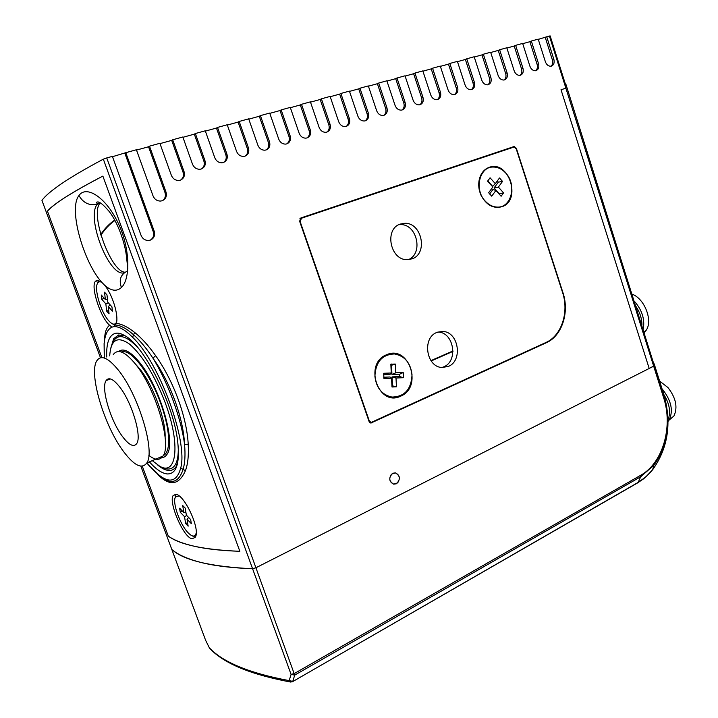 <?xml version="1.0" encoding="UTF-8"?>
<svg xmlns="http://www.w3.org/2000/svg" width="718" height="718" viewBox="0 0 718 718"><rect width="100%" height="100%" fill="white"/><g stroke="black" fill="none" stroke-linecap="round" stroke-linejoin="round"><path stroke-width="1.08" d="M392.755 473.261C388.51 477.56 388.833 481.195 393.715 484.165L396.39 483.779C400.626 479.453 400.285 475.819 395.376 472.875L392.755 473.261M200.816 562.418C187.64 559.035 177.974 554.727 171.835 549.494L171.835 549.494C183.628 560.3 210.545 566.717 252.583 568.746C231.304 567.911 214.045 565.802 200.816 562.418M168.308 536.131C174.312 540.322 183.18 543.741 194.892 546.398C206.649 549.046 221.629 550.679 239.848 551.298L102.871 176.089L239.848 551.298C203.813 549.8 179.967 544.747 168.308 536.131L142.29 466.188L168.308 536.131M101.911 357.627L47.433 211.146C50.673 207.502 56.785 202.79 65.769 197.01C74.798 191.221 87.165 184.248 102.871 176.089C71.944 192.28 53.464 203.966 47.433 211.146L101.911 357.627M566.493 87.596L565.892 88.215L549.414 36.044L550.15 35.9L566.493 87.596L565.82 84.024L664.222 397.126C671.339 422.893 667.884 445.609 653.838 465.273L640.698 476.77L294.703 675.135L292.764 681.346L289.157 680.619L291.086 674.408L252.583 568.746L255.922 567.767L252.583 568.746L103.329 159.163C85.029 168.945 70.911 177.247 60.985 184.059C51.113 190.862 44.767 196.319 41.958 200.457L100.502 357.797M112.484 156.703L125.785 152.692L154.208 231.223C155.33 235.513 153.975 238.502 150.17 240.189L147.989 240.503C144.722 240.243 142.424 238.547 141.078 235.387L112.367 156.38L106.74 157.933L255.922 567.767L649.189 368.46L561.018 89.732L565.892 88.215L561.018 89.732L649.189 368.46L654.286 365.722L653.676 366.189L565.892 88.215M124.869 153.293L153.239 231.654C154.298 235.378 153.293 238.223 150.233 240.171M538.285 39.382L546.73 36.78L553.838 59.271C554.655 62.744 553.838 65.024 551.388 66.119L550.751 66.236C548.31 66.218 546.515 64.71 545.366 61.73L538.204 39.131L531.329 41.025L538.536 63.714C539.371 67.214 538.536 69.52 536.041 70.624L535.377 70.75C532.891 70.732 531.069 69.215 529.911 66.209L522.65 43.412L515.641 45.342L522.946 68.237C523.79 71.764 522.937 74.098 520.397 75.228L519.706 75.354C517.184 75.327 515.336 73.81 514.16 70.786L506.791 47.783L499.647 49.748L507.07 72.841C507.922 76.404 507.052 78.765 504.458 79.904L503.74 80.039C501.173 80.012 499.297 78.477 498.112 75.435L490.636 52.226L483.358 54.227L490.888 77.535C491.749 81.134 490.861 83.521 488.222 84.679L487.468 84.823C484.865 84.796 482.954 83.243 481.76 80.183L474.176 56.758L466.754 58.804L474.392 82.319C475.271 85.954 474.356 88.368 471.663 89.544L470.882 89.687C468.235 89.66 466.296 88.108 465.085 85.02L457.384 61.38L449.827 63.462L457.572 87.201C458.461 90.872 457.537 93.304 454.781 94.507L453.973 94.65C451.281 94.623 449.315 93.053 448.086 89.956L440.278 66.092L432.559 68.219L440.43 92.173C441.328 95.88 440.376 98.339 437.576 99.56L436.732 99.721C433.986 99.685 431.994 98.106 430.755 94.982L422.821 70.903L414.95 73.065L422.947 97.253C423.853 100.987 422.884 103.482 420.021 104.72L419.141 104.882C416.35 104.837 414.331 103.248 413.074 100.116L405.024 75.803L396.991 78.011L405.105 102.423C406.029 106.201 405.033 108.723 402.116 109.98L401.2 110.15C398.364 110.105 396.309 108.508 395.044 105.349L386.858 80.802L378.673 83.055L386.912 107.709C387.846 111.523 386.831 114.063 383.852 115.356L382.891 115.526C380.01 115.472 377.928 113.866 376.645 110.689L368.325 85.909L359.969 88.206L368.343 113.094C369.294 116.944 368.253 119.52 365.211 120.83L364.205 121.01C361.271 120.956 359.162 119.332 357.86 116.136L349.415 91.114L340.888 93.466L349.388 118.596C350.357 122.482 349.289 125.094 346.184 126.422L345.134 126.601C342.154 126.547 340 124.914 338.69 121.701L330.109 96.427L321.404 98.824L330.038 124.205C331.025 128.136 329.93 130.775 326.762 132.13L325.658 132.318C322.624 132.256 320.443 130.613 319.115 127.373L310.4 101.857L301.506 104.307L310.284 129.94C311.28 133.907 310.158 136.582 306.927 137.955L305.769 138.161C302.691 138.089 300.474 136.429 299.128 133.18L290.269 107.404L281.178 109.899L290.108 135.792C291.122 139.804 289.973 142.514 286.661 143.914L285.45 144.121C282.318 144.04 280.074 142.37 278.719 139.104L269.699 113.058L260.419 115.616L269.501 141.778C270.524 145.826 269.349 148.563 265.965 149.99L264.691 150.206C261.514 150.125 259.234 148.438 257.852 145.153L248.688 118.847L239.202 121.459L248.437 147.881C249.478 151.983 248.275 154.756 244.82 156.21L243.483 156.434C240.243 156.336 237.927 154.639 236.545 151.336L227.22 124.761L217.527 127.427L226.915 154.128C227.974 158.265 226.735 161.074 223.208 162.564L221.799 162.789C218.505 162.69 216.154 160.976 214.754 157.655L205.267 130.802L195.359 133.53L204.917 160.518C205.985 164.7 204.72 167.545 201.112 169.053L199.622 169.295C196.274 169.179 193.896 167.456 192.478 164.126L182.83 136.985L172.688 139.777L184.032 171.575C185.127 175.793 183.826 178.683 180.137 180.236L178.531 180.487C175.156 180.353 172.751 178.62 171.333 175.291L159.872 143.304L149.506 146.158L165.984 192.011C167.088 196.274 165.759 199.2 161.999 200.807L160.195 201.085C156.82 200.905 154.442 199.173 153.033 195.888L136.393 149.766L125.785 152.692M545.276 37.462L552.375 59.908C553.111 62.654 552.654 64.755 551.002 66.209M522.731 43.672L529.884 41.698L537.091 64.342C537.836 67.124 537.36 69.242 535.673 70.714M506.872 48.043L514.214 46.015L521.519 68.865C522.273 71.674 521.78 73.819 520.056 75.309M490.726 52.495L498.238 50.422L505.651 73.469C506.414 76.305 505.912 78.477 504.144 79.985M474.257 57.027L481.966 54.9L489.479 78.163C490.259 81.035 489.739 83.225 487.935 84.751M457.474 61.649L465.372 59.477L473 82.947C473.79 85.846 473.261 88.072 471.412 89.615M440.367 66.361L448.463 64.135L456.199 87.829C457.007 90.755 456.46 92.999 454.566 94.561M422.911 71.172L431.213 68.883L439.075 92.802C439.883 95.763 439.326 98.034 437.388 99.614M405.114 76.081L413.631 73.73L421.61 97.872C422.435 100.861 421.852 103.159 419.877 104.765M386.957 81.08L395.69 78.675L403.794 103.042C404.629 106.067 404.037 108.391 402.008 110.016M368.424 86.187L377.39 83.719L385.611 108.319C386.464 111.371 385.853 113.722 383.789 115.374M349.513 91.392L358.713 88.861L367.069 113.704C367.93 116.792 367.302 119.161 365.193 120.839M330.208 96.715L339.65 94.112L348.14 119.197C349.011 122.311 348.374 124.717 346.211 126.413M310.499 102.144L320.183 99.479L328.817 124.806C329.706 127.957 329.05 130.389 326.843 132.103M290.368 107.691L300.312 104.954L309.09 130.532C309.988 133.71 309.314 136.169 307.062 137.919M269.806 113.354L280.02 110.545L288.932 136.384C289.848 139.588 289.166 142.074 286.868 143.851M248.796 119.143L259.288 116.253L268.352 142.361C269.286 145.592 268.577 148.105 266.243 149.909M227.328 125.058L238.107 122.087L247.324 148.464C248.266 151.722 247.548 154.262 245.17 156.093M205.375 131.107L216.459 128.055L225.829 154.702C226.789 157.987 226.053 160.554 223.63 162.421M182.937 137.291L194.318 134.158L203.867 161.074C204.836 164.386 204.091 166.98 201.623 168.874M159.988 143.618L171.692 140.387L183.018 172.123C184.005 175.47 183.225 178.118 180.685 180.038M136.51 150.08L148.545 146.768L164.987 192.514C166.002 195.987 165.158 198.698 162.465 200.645M148.545 146.768L149.506 146.158M171.692 140.387L172.688 139.777M194.318 134.158L195.359 133.53M216.459 128.055L217.527 127.427M238.107 122.087L239.202 121.459M259.288 116.253L260.419 115.616M280.02 110.545L281.178 109.899M300.312 104.954L301.506 104.307M320.183 99.479L321.404 98.824M339.65 94.112L340.888 93.466M358.713 88.861L359.969 88.206M377.39 83.719L378.673 83.055M395.69 78.675L396.991 78.011M413.631 73.73L414.95 73.065M431.213 68.883L432.559 68.219M448.463 64.135L449.827 63.462M465.372 59.477L466.754 58.804M481.966 54.9L483.358 54.227M498.238 50.422L499.647 49.748M514.214 46.015L515.641 45.342M529.884 41.698L531.329 41.025M103.329 159.163L106.74 157.933M292.397 681.777L638.221 482.361L645.877 476.86L652.644 469.716C668.018 448.158 671.815 423.288 664.024 395.097L654.152 363.829M300.447 218.182L510.085 148.294M452.986 351.38L431.195 360.974M100.762 234.535C104.514 228.71 109.181 223.863 114.772 219.995M513.846 146.616L300.977 217.913L299.612 221.234L369.043 421.403L370.892 423.055L546.371 342.719C561.979 335.943 569.625 312.303 562.957 292.693L516.368 148.303L514.259 146.535L509.089 148.285M549.414 36.044L546.73 36.78M152.261 460.633L159.558 466.117C176.709 476.626 180.9 444.496 165.122 402.52C154.442 375.002 142.622 355.554 129.644 344.191C117.483 335.647 110.823 339.551 109.683 355.913M178.243 446.964C178.504 455.131 177.481 461.109 175.174 464.887C172.194 469.473 167.832 470.254 162.088 467.23L162.088 467.23M163.282 455.553C166.298 454.171 168.057 450.303 168.568 443.948C169.17 433.214 166.477 419.509 160.518 402.843C150.394 374.742 132.525 350.77 123.119 351.632L121.207 351.964M112.143 344.326L113.974 340.413C118.901 333.574 126.924 336.06 138.044 347.871M148.841 455.338C155.214 460.4 159.934 460.624 163.013 456.029C172.141 444.469 155.671 388.465 135.424 364.035C125.147 351.632 117.761 348.481 113.264 354.593M123.496 451.46C134.149 465.623 141.922 469.464 146.795 462.984C155.501 451.55 138.646 395.178 118.596 370.407C108.418 357.833 101.193 354.575 96.912 360.642C88.296 372.893 104.137 425.846 123.496 451.46M165.104 437.154C165.939 419.886 153.221 385.404 139.875 369.052L135.424 364.035M159.746 457.429C162.851 458.111 165.275 457.07 167.025 454.306C176.26 442.71 159.881 386.805 139.588 362.455C130.434 351.344 123.451 347.691 118.649 351.515M119.583 386.84C113.264 378.916 108.759 376.842 106.067 380.621C100.753 388.043 110.608 421.008 122.598 436.688C129.105 445.214 133.817 447.511 136.734 443.571C142.074 436.454 131.843 402.197 119.583 386.84M400.716 396.148C378.476 407.51 363.245 363.514 386.535 354.773C408.793 344.281 423.315 387.047 400.716 396.148M502.017 206.685C493.383 208.947 486.4 205.168 481.069 195.341C478.709 190.019 478.125 184.67 479.31 179.294C480.907 173.2 484.201 169.215 489.191 167.339C508.784 159.701 521.932 200.394 502.017 206.685M436.867 332.425C421.996 337.72 426.115 366.853 441.83 367.499L448.328 366.44C463.155 360.741 458.623 331.806 442.835 331.438L436.867 332.425M441.929 367.508L443.706 366.862C458.479 361.199 453.973 332.434 438.249 332.075L437.845 332.048M400.366 224.052C384.139 228.782 390.045 260.14 407.052 259.665L412.078 258.83C428.233 253.687 421.897 222.526 404.826 223.298L400.366 224.052M545.958 342.477C561.575 335.701 569.23 312.061 562.553 292.45L516.188 148.788L514.079 147.019L301.497 218.218L300.133 221.539L369.258 420.829L371.107 422.48L545.958 342.477M408.309 259.647C423.728 253.777 417.023 223.837 400.42 224.608L398.867 224.698M633.976 303.813L635.295 305.491M636.085 306.613C639.989 312.563 641.937 318.756 641.946 325.182M641.901 326.403L641.748 327.938M632.657 299.621L633.761 300.645M634.407 301.282C642.071 310.023 645.015 319.339 643.229 329.23M643.023 329.966L642.619 331.169M630.781 293.689L631.66 293.994M632.163 294.192C644.764 298.697 653.245 321.143 645.949 330.594L644.27 332.551M78.953 195.538C86.016 185.127 105.178 196.445 117.752 222.194C130.434 248.078 130.514 279.23 121.414 287.496C116.648 291.822 110.967 290.978 104.37 284.956L101.66 282.183C83.826 262.492 68.075 208.983 78.953 195.538C83.144 202.853 89.212 205.815 97.154 204.424C86.061 217.644 108.974 277.094 124.196 272.867M99.524 202.431L97.154 204.424M104.622 338.51C104.864 332.03 106.524 327.605 109.603 325.218C100.951 318.307 90.54 287.478 95.243 281.492L96.58 280.37L101.66 282.183M104.37 284.956C112.385 294.003 118.937 315.749 116.307 323.45L113.749 326.672L111.945 327.139C107.529 329.275 104.936 334.767 104.155 343.608L104.29 357.914M175.65 494.343C184.266 494.056 201.13 530.18 195.108 537.423L192.074 538.769C183.548 537.737 168.434 502.277 173.083 495.635L175.65 494.343M125.094 272.203C111.146 272.355 89.912 214.718 99.865 203.32L100.26 202.835M106.731 357.008C106.21 343.204 109.046 335.324 115.23 333.367C118.057 332.685 121.405 333.547 125.282 335.943C144.803 346.588 173.873 404.907 177.759 442.189C179.922 463.586 176.404 474.176 167.204 473.952C162.035 473.395 156.093 469.366 149.371 461.88M157.574 464.932C161.676 468.351 165.373 470.2 168.658 470.478C171.898 470.712 174.483 469.294 176.404 466.242L177.283 464.573M124.995 335.764L118.614 334.992L113.668 338.663L110.5 349.101M161.882 477.811L149.568 465.955C165.732 484.067 176.116 484.758 180.703 468.046C188.304 441.579 159.441 362.464 132.57 337.272C125.138 329.768 118.865 326.232 113.749 326.672M132.57 337.272L133.611 334.812C126.404 328.449 120.31 325.191 115.338 325.012M116.307 323.45C121.297 323.773 127.382 326.744 134.571 332.371C141.518 337.882 148.545 345.654 155.644 355.697C173.585 380.8 186.958 417.4 188.233 444.639C188.798 455.562 187.856 464.25 185.423 470.694C178.962 485.188 169.771 486.508 157.843 474.652M161.891 477.811C171.934 484.659 179.006 481.85 183.099 469.366C184.984 463.11 185.459 454.763 184.544 444.334C183.359 417.921 170.381 382.434 152.934 358.138C146.418 348.266 139.974 340.494 133.611 334.812L134.571 332.371M180.703 468.046L185.423 470.694M104.379 340.987L104.155 343.608M109.603 325.218L111.945 327.139M155.644 355.697L152.934 358.138C168.335 383.241 181.34 418.872 184.544 444.334L188.233 444.639M176.045 494.415L175.237 497.511M192.298 535.861L195.152 537.297M98.563 280.352L97.433 283.565M112.394 323.773L114.979 325.416M118.685 336.841L118.91 334.929M109.073 313.811L106.659 311.109L105.851 303.867L101.768 299.334L101.283 295.026L105.367 299.55L104.541 292.199L106.982 294.883L107.799 302.242L111.945 306.837L112.412 311.163L108.274 306.559L109.073 313.811M102.001 282.479C100.161 281.42 98.752 281.582 97.774 282.964C93.636 288.008 100.771 312.294 108.795 320.82C112.035 324.365 114.467 325.075 116.083 322.947L116.639 321.808M104.227 298.293L101.768 299.334M107.512 299.621L105.367 299.55M110.195 304.899L108.274 306.559M108.696 310.391L106.659 311.109M108.373 302.879L105.851 303.867M182.695 505.544L185.217 508.111L186.357 515.12L190.656 519.527L191.32 523.646L187.03 519.231L188.152 526.159L185.648 523.557L184.517 516.646L180.29 512.302L179.617 508.209L183.844 512.544L182.695 505.544M179.042 495.967L175.551 496.874C171.889 501.828 179.958 524.687 188.197 532.846C191.625 536.319 194.084 536.983 195.556 534.829L196.149 533.232M188.69 517.507L187.03 519.231M187.586 522.668L185.648 523.557M186.761 515.533L184.517 516.646M182.471 511.144L180.29 512.302M185.917 512.41L183.844 512.544M255.922 567.767L653.676 366.189L663.62 397.673C673.26 426.663 662.876 463.146 640.68 475.289L294.407 673.484L291.086 674.408L294.703 675.135L255.922 567.767M205.725 640.501L209.324 647.771C222.894 662.274 249.505 673.215 289.157 680.619L290.673 682.055L292.684 681.588L638.051 482.631L640.698 476.77L640.68 475.289M209.432 648.022L210.203 648.848C224.079 663.522 250.905 674.588 290.673 682.055L292.172 681.723M662.077 388.923L662.849 389.784C671.339 400.788 673.448 410.84 669.185 419.931L668.072 421.421M659.591 381.061L667.937 387.541C675.979 397.925 677.963 407.438 673.897 416.054L669.068 420.111M663.827 394.469C669.571 403.803 670.98 412.186 668.054 419.626M667.919 419.904L667.228 421.107M491.731 196.167L488.635 192.729L492.844 187.012L487.603 181.169L490.089 177.813L495.312 183.655L499.486 177.983L502.537 181.421L498.382 187.084L503.569 192.882L501.119 196.247L495.923 190.449L491.731 196.167M503.569 192.882L499.369 193.869L494.065 187.945L498.319 182.148L497.305 180.945M505.831 173.146C502.088 169.044 497.843 167.016 493.104 167.043C479.4 166.63 473.997 189.678 485.269 201.157C488.895 205.043 492.979 207.017 497.502 207.089C511.449 207.735 516.978 184.75 505.831 173.146M489.434 178.405L490.089 177.813M487.737 180.882L492.638 186.357L495.312 183.655M498.319 182.148L502.537 181.421M494.065 187.945L498.382 187.084M489.559 194.075L492.916 189.498L495.923 190.449M399.755 376.582L392.073 376.887L392.531 385.871L396.444 386.805L391.992 387.002L391.543 378.189L383.95 378.503L383.69 373.279L391.274 372.992L390.834 364.197L395.286 364.044L395.735 372.821L403.229 372.543L399.63 374.195L399.755 376.582L403.498 377.713L403.229 372.543M412.024 374.787C410.588 362.886 404.746 355.949 394.505 353.956C382.218 354.432 375.685 361.854 374.895 376.241C376.304 387.971 381.985 394.909 391.947 397.063C404.584 396.785 411.279 389.353 412.024 374.787M396.444 386.805L395.995 378.009L403.498 377.713M390.897 365.48L395.286 364.044M391.498 365.516L391.956 374.491L395.735 372.821M391.956 374.491L399.63 374.195M392.073 376.887L395.995 378.009M392.531 385.871L391.938 385.961M383.699 377.228L390.018 376.977L391.543 378.189M391.274 372.992L389.892 374.572L383.556 374.814M391.489 474.158C388.635 478.673 389.38 482.011 393.715 484.165L397.646 482.873C400.491 478.341 399.729 475.011 395.376 472.875L391.489 474.158M111.811 222.203L114.871 220.166M452.995 350.949L430.944 360.615M100.969 235.244C104.693 229.302 109.378 224.366 115.015 220.426M140.827 466.17L205.536 640.079M153.239 231.654L154.208 231.223M552.375 59.908L553.838 59.271M537.091 64.342L538.536 63.714M521.519 68.865L522.946 68.237M505.651 73.469L507.07 72.841M489.479 78.163L490.888 77.535M473 82.947L474.392 82.319M456.199 87.829L457.572 87.201M439.075 92.802L440.43 92.173M421.61 97.872L422.947 97.253M403.794 103.042L405.105 102.423M385.611 108.319L386.912 107.709M367.069 113.704L368.343 113.094M348.14 119.197L349.388 118.596M328.817 124.806L330.038 124.205M309.09 130.532L310.284 129.94M288.932 136.384L290.108 135.792M268.352 142.361L269.501 141.778M247.324 148.464L248.437 147.881M225.829 154.702L226.915 154.128M203.867 161.074L204.917 160.518M183.018 172.123L184.032 171.575M164.987 192.514L165.984 192.011M370.398 422.92L372.032 422.884M545.141 342.854L546.371 342.719M299.846 218.81L301.497 218.218M127.687 270.91C120.75 274.186 118.667 279.715 121.414 287.496M146.993 462.895L149.568 465.955M664.006 395.053L654.161 363.873M637.575 482.909L643.687 478.762L649.844 473.009L652.644 469.716L653.838 465.273C667.848 445.564 671.303 422.866 664.222 397.171L663.62 397.673M509.493 148.213L514.259 146.535M175.174 464.887L177.454 463.9M163.013 456.029L146.795 462.984M110.473 378.942L106.067 380.621M369.761 422.507L371.107 422.48M400.42 224.608L404.826 223.298M438.249 332.075L442.835 331.438M645.949 330.594L644.091 331.967M127.858 268.945L126.574 257.609C125.39 243.958 118.165 223.011 109.253 211.55C102.495 203.715 100.574 202.934 98.68 202.054C96.374 201.695 95.979 202.35 97.495 204.011L99.865 203.32M104.092 343.509L104.254 357.923M146.831 462.966L149.712 466.44M175.874 494.379L173.083 495.635M98.537 280.397L95.243 281.492M196.014 534.605L195.556 534.829M673.897 416.054L669.185 419.931M390.843 364.439L391.436 364.035"/></g></svg>
